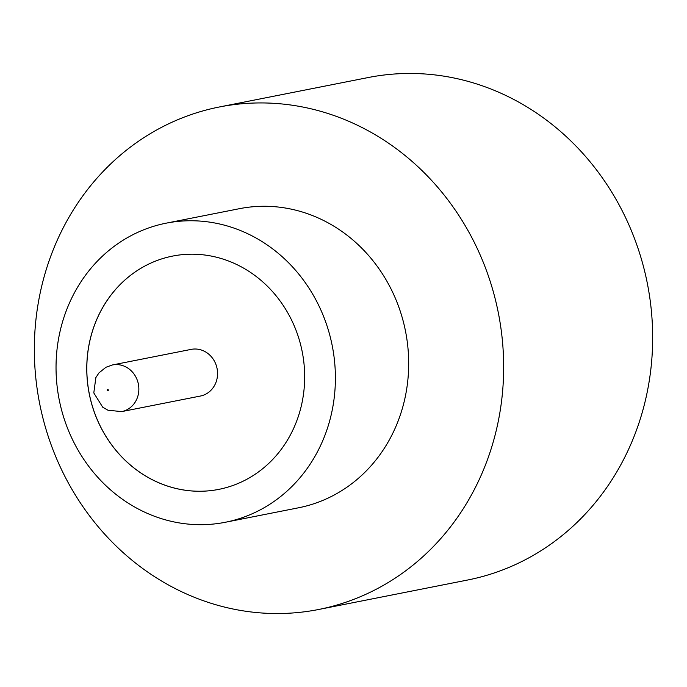 <?xml version="1.0" encoding="UTF-8"?>
<svg xmlns="http://www.w3.org/2000/svg" width="687" height="687" viewBox="0 0 687 687"><rect width="100%" height="100%" fill="white"/><g stroke="black" fill="none" stroke-linecap="round" stroke-linejoin="round"><path stroke-width="1.03" d="M205.877 394.089A23.779 21.709 -101.2 0 0 216.259 365.415A23.779 21.709 -101.2 0 0 191.158 349.382L112.453 364.952A23.779 21.709 78.8 0 1 137.555 380.976A23.779 21.709 78.8 0 1 127.172 409.65A23.779 21.709 78.8 0 1 121.685 411.607L200.381 396.047A23.779 21.709 -101.2 0 0 205.877 394.089M225.293 522.275L298.57 507.787A152.445 139.16 -101.2 0 0 333.762 495.241A152.445 139.16 -101.2 0 0 400.323 311.443A152.445 139.16 -101.2 0 0 239.428 208.685L166.142 223.172A152.445 139.16 -101.2 0 0 130.959 235.71A152.445 139.16 -101.2 0 0 64.398 419.517A152.445 139.16 -101.2 0 0 225.293 522.275A152.445 139.16 -101.2 0 0 260.485 509.737A152.445 139.16 -101.2 0 0 327.038 325.93A152.445 139.16 -101.2 0 0 166.142 223.172M377.807 588.416A256.114 233.786 -101.2 0 0 489.616 279.626A256.114 233.786 -101.2 0 0 219.316 106.992A256.114 233.786 -101.2 0 0 160.191 128.057A256.114 233.786 -101.2 0 0 48.382 436.846A256.114 233.786 -101.2 0 0 318.682 609.481A256.114 233.786 -101.2 0 0 377.807 588.416M318.682 609.481L467.684 580.008A256.114 233.786 -101.2 0 0 526.809 558.943A256.114 233.786 -101.2 0 0 638.618 250.154A256.114 233.786 -101.2 0 0 368.318 77.519L219.316 106.992M145.206 265.852A118.911 108.546 -101.2 0 0 93.286 409.22A118.911 108.546 -101.2 0 0 218.792 489.376A118.911 108.546 -101.2 0 0 246.238 479.595A118.911 108.546 -101.2 0 0 298.149 336.226A118.911 108.546 -101.2 0 0 172.652 256.079A118.911 108.546 -101.2 0 0 145.206 265.852M172.677 256.071A118.911 108.546 -101.2 0 0 145.249 265.843A118.911 108.546 -101.2 0 0 93.338 409.203A118.911 108.546 -101.2 0 0 218.81 489.367M108.048 390.663A0.61 0.558 -101.2 0 0 108.28 389.855A0.61 0.558 -101.2 0 0 107.524 389.563A0.61 0.558 -101.2 0 0 107.292 390.379A0.61 0.558 -101.2 0 0 108.048 390.663M112.453 364.952L105.935 367.27L98.945 372.912L95.862 377.584L93.801 392.93L102.706 407.193L107.936 410.216L121.685 411.607"/></g></svg>
